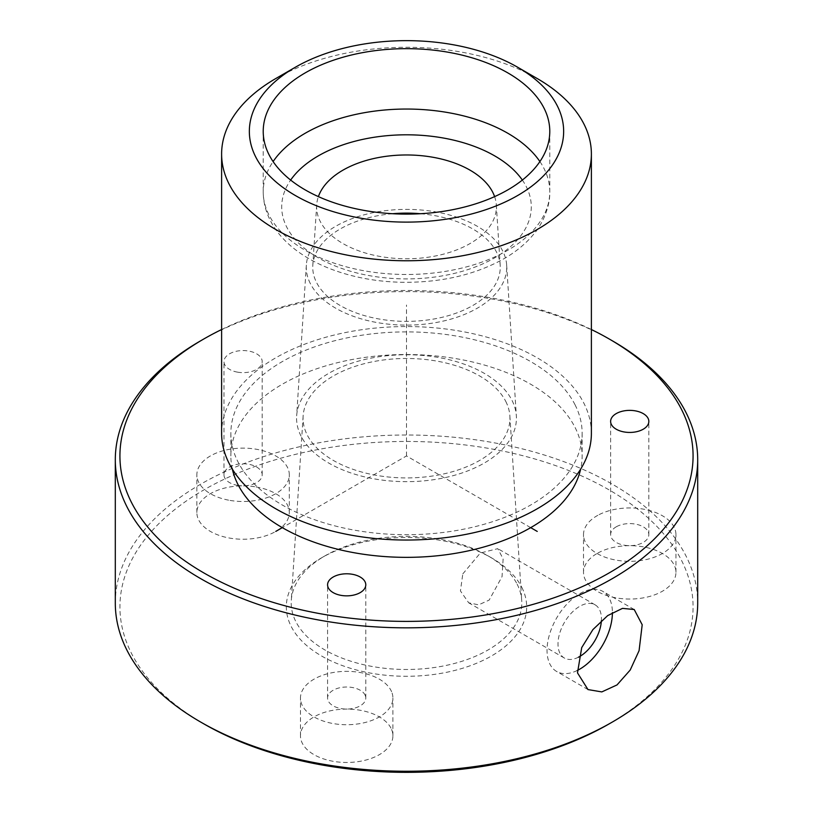 <?xml version="1.0" encoding="UTF-8"?>
<svg xmlns="http://www.w3.org/2000/svg" width="813" height="813" viewBox="0 0 813 813"><rect width="100%" height="100%" fill="white"/><g stroke="black" fill="none" stroke-linecap="round" stroke-linejoin="round"><path stroke-width="0.61" stroke-dasharray="4.07 3.05" d="M577.22 670.501A46.219 26.687 -60 0 1 556.61 671.457A46.219 26.687 -60 0 1 551.041 629.892A46.219 26.687 -60 0 1 602.829 591.397A46.219 26.687 -60 0 1 612.402 612.555M578.429 657.209A30.721 17.734 -60 0 1 564.364 658.032A30.721 17.734 -60 0 1 560.655 630.41A30.721 17.734 -60 0 1 595.086 604.821A30.721 17.734 -60 0 1 601.396 620.685M462.8 573.907L480.331 553.013L497.8 548.653L503.125 558.907L502.058 576.6L489.162 600.096L478.644 604.842L468.715 602.819L460.432 590.929L462.8 573.907M505.757 401.388A103.444 59.725 180 0 1 509.873 415.992A103.444 59.725 180 0 1 423.106 477.15A103.444 59.725 180 0 1 307.243 435.016A103.444 59.725 180 0 1 303.127 415.992A103.444 59.725 180 0 1 393.685 358.94A103.444 59.725 180 0 1 505.757 401.388M517.129 584.171A115.294 66.564 180 0 1 521.722 600.451A115.294 66.564 180 0 1 425.006 668.621A115.294 66.564 180 0 1 295.871 621.66A115.294 66.564 180 0 1 291.278 600.451A115.294 66.564 180 0 1 324.976 555.848A115.294 66.564 180 0 1 488.024 555.848A115.294 66.564 180 0 1 517.129 584.171M521.814 587.362A120.172 69.379 180 0 1 440.331 673.479A120.172 69.379 180 0 1 291.186 626.437A120.172 69.379 180 0 1 321.521 557.84A120.172 69.379 180 0 1 491.479 557.84A120.172 69.379 180 0 1 521.814 587.362M203.86 723.885A286.572 165.446 180 0 1 131.523 653.479A286.572 165.446 180 0 1 325.82 448.146A286.572 165.446 180 0 1 681.477 560.32A286.572 165.446 180 0 1 609.14 723.885M256.095 486.946A46.219 26.687 180 0 1 289.306 512.556A46.219 26.687 180 0 1 230.069 538.155A46.219 26.687 180 0 1 196.858 512.556A46.219 26.687 180 0 1 256.095 486.946M391.602 729.485A46.219 26.687 180 0 1 392.903 735.785A46.219 26.687 180 0 1 352.181 762.279A46.219 26.687 180 0 1 301.765 742.076A46.219 26.687 180 0 1 300.464 735.785A46.219 26.687 180 0 1 341.196 709.282A46.219 26.687 180 0 1 391.602 729.485M597.829 553.053A46.219 26.687 180 0 1 647.92 547.83A46.219 26.687 180 0 1 675.949 572.362A46.219 26.687 180 0 1 661.63 591.671A46.219 26.687 180 0 1 611.539 596.894A46.219 26.687 180 0 1 583.51 572.362A46.219 26.687 180 0 1 597.829 553.053M115.304 603.124A291.196 168.118 180 0 1 365.088 436.713A291.196 168.118 180 0 1 685.918 555.797A291.196 168.118 180 0 1 697.696 603.124M200.587 340.84A291.196 168.118 180 0 1 612.413 340.84M221.614 329.529A286.572 165.446 180 0 1 591.386 329.529M237.701 372.181A19.106 11.036 180 0 1 223.971 361.592A19.106 11.036 180 0 1 248.463 351.013A19.106 11.036 180 0 1 262.193 361.592A19.106 11.036 180 0 1 237.701 372.181M232.355 469.152A175.638 101.401 180 0 1 230.862 455.941A175.638 101.401 180 0 1 381.521 355.566A175.638 101.401 180 0 1 575.035 427.394A175.638 101.401 180 0 1 582.138 455.941A175.638 101.401 180 0 1 580.645 469.152M237.701 485.402A19.106 11.036 0 0 0 262.193 474.812A19.106 11.036 0 0 0 248.463 464.223A19.106 11.036 0 0 0 223.971 474.812A19.106 11.036 0 0 0 237.701 485.402M575.035 404.752A175.638 101.401 180 0 1 582.138 433.299A175.638 101.401 180 0 1 431.479 533.674A175.638 101.401 180 0 1 237.965 461.845A175.638 101.401 180 0 1 230.862 433.299A175.638 101.401 180 0 1 381.521 332.924A175.638 101.401 180 0 1 575.035 404.752M365.25 695.44A19.106 11.036 0 0 0 344.417 687.087A19.106 11.036 0 0 0 327.578 698.042A19.106 11.036 0 0 0 328.117 700.643A19.106 11.036 0 0 0 348.96 708.997A19.106 11.036 0 0 0 365.789 698.042A19.106 11.036 0 0 0 365.25 695.44M616.539 526.641A19.106 11.036 0 0 0 610.624 534.629A19.106 11.036 0 0 0 622.209 544.771A19.106 11.036 0 0 0 642.92 542.606A19.106 11.036 0 0 0 648.835 534.629A19.106 11.036 0 0 0 637.25 524.487A19.106 11.036 0 0 0 616.539 526.641M221.614 433.299A184.886 106.747 180 0 1 380.21 327.639A184.886 106.747 180 0 1 583.907 403.248A184.886 106.747 180 0 1 591.386 433.299M275.77 78.546A184.886 106.747 180 0 1 537.23 78.546M494.609 196.614A89.877 51.89 180 0 1 496.316 204.937A89.877 51.89 180 0 1 420.931 258.077A89.877 51.89 180 0 1 320.261 221.471A89.877 51.89 180 0 1 316.684 204.937A89.877 51.89 180 0 1 318.391 196.614M420.412 213.717A93.749 54.125 180 0 1 496.458 252A93.749 54.125 180 0 1 500.188 265.241A93.749 54.125 180 0 1 421.551 320.668A93.749 54.125 180 0 1 316.542 282.487A93.749 54.125 180 0 1 312.812 265.241A93.749 54.125 180 0 1 392.588 213.717M310.322 283.534A100.233 57.865 180 0 1 306.338 265.099A100.233 57.865 180 0 1 394.092 209.825A100.233 57.865 180 0 1 502.678 250.953A100.233 57.865 180 0 1 506.662 265.099A100.233 57.865 180 0 1 422.587 324.357A100.233 57.865 180 0 1 310.322 283.534M301.023 436.073A109.918 63.465 180 0 1 296.654 415.85A109.918 63.465 180 0 1 392.882 355.23A109.918 63.465 180 0 1 511.977 400.331A109.918 63.465 180 0 1 516.346 415.85A109.918 63.465 180 0 1 424.142 480.839A109.918 63.465 180 0 1 301.023 436.073M597.829 515.32A46.219 26.687 0 0 0 583.51 534.629A46.219 26.687 0 0 0 611.539 559.161A46.219 26.687 0 0 0 661.63 553.938A46.219 26.687 0 0 0 675.949 534.629A46.219 26.687 0 0 0 647.92 510.097A46.219 26.687 0 0 0 597.829 515.32M391.602 691.741A46.219 26.687 0 0 0 341.196 671.548A46.219 26.687 0 0 0 300.464 698.042A46.219 26.687 0 0 0 301.765 704.343A46.219 26.687 0 0 0 352.181 724.535A46.219 26.687 0 0 0 392.903 698.042A46.219 26.687 0 0 0 391.602 691.741M230.069 500.422A46.219 26.687 0 0 0 289.306 474.812A46.219 26.687 0 0 0 256.095 449.203A46.219 26.687 0 0 0 196.858 474.812A46.219 26.687 0 0 0 230.069 500.422M530.696 527.647L406.5 455.941L282.304 527.647M406.5 455.941L406.5 304.987M539.903 161.574A143.281 82.723 180 0 1 543.988 168.474A143.281 82.723 180 0 1 549.781 191.766A143.281 82.723 180 0 1 426.876 273.646A143.281 82.723 180 0 1 269.012 215.059A143.281 82.723 180 0 1 263.219 191.766A143.281 82.723 180 0 1 273.097 161.574M522.342 180.069A124.796 72.052 180 0 1 526.245 186.573A124.796 72.052 180 0 1 441.632 275.993A124.796 72.052 180 0 1 286.755 227.142A124.796 72.052 180 0 1 290.658 180.069M595.086 604.821L497.8 548.653M564.364 658.032L468.725 602.819M509.873 415.992L521.722 600.451M303.127 415.992L291.278 600.451M324.976 555.848L321.521 557.84M488.024 555.848L491.479 557.84M262.193 474.812L262.193 361.592M223.971 474.812L223.971 361.592M582.138 433.299L582.138 455.941M230.862 433.299L230.862 455.941M327.578 698.042L327.578 584.821M365.789 698.042L365.789 584.821M610.624 534.629L610.624 421.408M648.835 534.629L648.835 421.408M549.781 131.381L549.781 191.766C550.279 208.687 540.543 226.675 533.684 234.205C526.102 243.382 516.56 251.349 505.056 258.107C477.14 274.001 444.315 282.07 406.571 282.304C346.948 282.467 289.723 259.134 270.272 220.425C265.617 211.299 263.27 201.746 263.219 191.766L263.219 131.381M496.316 204.937L500.188 265.241M316.684 204.937L312.812 265.241M306.338 265.099L296.654 415.85M506.662 265.099L516.346 415.85M583.51 572.362L583.51 534.629M675.949 572.362L675.949 534.629M300.464 735.785L300.464 698.042M392.903 735.785L392.903 698.042M196.858 512.556L196.858 474.812M289.306 512.556L289.306 474.812M634.211 609.516L602.829 591.397M587.992 689.576L556.61 671.457"/><path stroke-width="1.22" d="M612.402 612.555A46.219 26.687 -60 0 1 608.409 632.961A46.219 26.687 -60 0 1 577.22 670.501M601.396 620.685A30.721 17.734 -60 0 1 598.785 632.453A30.721 17.734 -60 0 1 578.429 657.209M591.386 329.529A286.572 165.446 180 0 1 609.14 338.95L612.413 340.84A291.196 168.118 180 0 1 685.918 412.384A291.196 168.118 180 0 1 697.696 459.711L697.696 603.124A291.196 168.118 180 0 1 612.413 722.005L609.14 723.885A286.572 165.446 180 0 1 203.86 723.885L200.587 722.005A291.196 168.118 180 0 1 127.082 650.461A291.196 168.118 180 0 1 115.304 603.124L115.304 459.711A291.196 168.118 180 0 1 200.587 340.84L203.86 338.95A286.572 165.446 180 0 1 221.614 329.529M612.413 722.005A291.196 168.118 180 0 1 200.587 722.005M697.696 459.711A291.196 168.118 180 0 1 447.912 626.122A291.196 168.118 180 0 1 127.082 507.048A291.196 168.118 180 0 1 115.304 459.711M639.079 650.674L630.207 670.034L617.016 684.932L601.813 691.914L587.992 689.576L577.494 672.879L581.712 647.605L592.911 629.587L607.687 615.604L622.473 608.378L634.211 609.516L642.199 624.76L639.079 650.674M609.14 338.95A286.572 165.446 180 0 1 681.477 409.356A286.572 165.446 180 0 1 487.18 614.699A286.572 165.446 180 0 1 131.523 502.525A286.572 165.446 180 0 1 203.86 338.95M580.645 469.152A175.638 101.401 180 0 1 420.077 557.047A175.638 101.401 180 0 1 237.965 484.487A175.638 101.401 180 0 1 232.355 469.152M365.25 582.22A19.106 11.036 180 0 1 365.789 584.821A19.106 11.036 180 0 1 348.96 595.777A19.106 11.036 180 0 1 328.117 587.423A19.106 11.036 180 0 1 327.578 584.821A19.106 11.036 180 0 1 344.417 573.866A19.106 11.036 180 0 1 365.25 582.22M616.539 413.421A19.106 11.036 180 0 1 637.25 411.266A19.106 11.036 180 0 1 648.835 421.408A19.106 11.036 180 0 1 642.92 429.386A19.106 11.036 180 0 1 622.209 431.551A19.106 11.036 180 0 1 610.624 421.408A19.106 11.036 180 0 1 616.539 413.421M517.627 67.225L537.23 78.546A184.886 106.747 180 0 1 583.907 123.972A184.886 106.747 180 0 1 591.386 154.023L591.386 433.299A184.886 106.747 180 0 1 432.79 538.958A184.886 106.747 180 0 1 229.093 463.349A184.886 106.747 180 0 1 221.614 433.299L221.614 154.023A184.886 106.747 180 0 1 275.77 78.546L295.373 67.225A157.153 90.731 180 0 1 517.627 67.225A157.153 90.731 180 0 1 557.291 105.832A157.153 90.731 180 0 1 450.748 218.443A157.153 90.731 180 0 1 255.709 156.929A157.153 90.731 180 0 1 295.373 67.225M591.386 154.023A184.886 106.747 180 0 1 432.79 259.682A184.886 106.747 180 0 1 229.093 184.073A184.886 106.747 180 0 1 221.614 154.023M269.012 154.673A143.281 82.723 180 0 1 263.219 131.381A143.281 82.723 180 0 1 386.124 49.502A143.281 82.723 180 0 1 543.988 108.088A143.281 82.723 180 0 1 549.781 131.381A143.281 82.723 180 0 1 426.876 213.27A143.281 82.723 180 0 1 269.012 154.673M318.391 196.614A89.877 51.89 180 0 1 402.608 155.019A89.877 51.89 180 0 1 492.739 192.254A89.877 51.89 180 0 1 494.609 196.614M392.588 213.717A93.749 54.125 180 0 1 420.412 213.717M282.304 527.647L275.77 531.417M530.696 527.647L537.23 531.417M273.097 161.574A143.281 82.723 180 0 1 406.5 109.044A143.281 82.723 180 0 1 539.903 161.574M290.658 180.069A124.796 72.052 180 0 1 406.5 134.806A124.796 72.052 180 0 1 522.342 180.069"/></g></svg>
